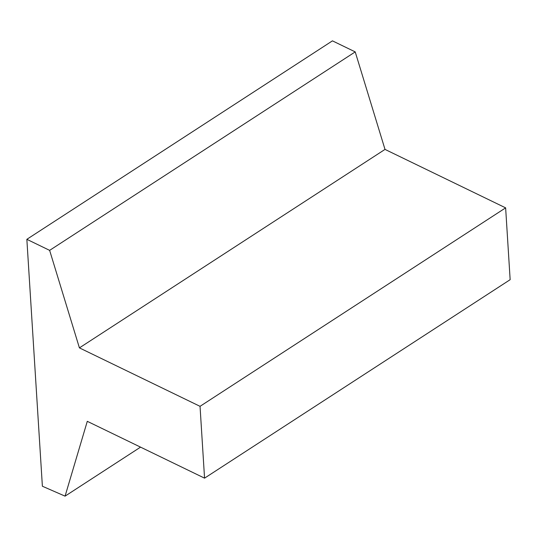 <?xml version="1.0" encoding="UTF-8"?>
<svg xmlns="http://www.w3.org/2000/svg" width="537" height="537" viewBox="0 0 537 537"><rect width="100%" height="100%" fill="white"/><g stroke="black" fill="none" stroke-linecap="round" stroke-linejoin="round"><path stroke-width="0.81" d="M65.071 496.148L87.289 421.323L204.557 478.152L510.15 279.683L505.632 207.859L385.009 149.407L355.219 51.894L332.443 40.852L26.85 239.321L42.383 486.233L65.071 496.148L140.546 447.133M204.557 478.152L200.039 406.328L505.632 207.859M200.039 406.328L79.416 347.875L385.009 149.407M79.416 347.875L49.632 250.363L355.219 51.894M49.632 250.363L26.85 239.321"/></g></svg>
